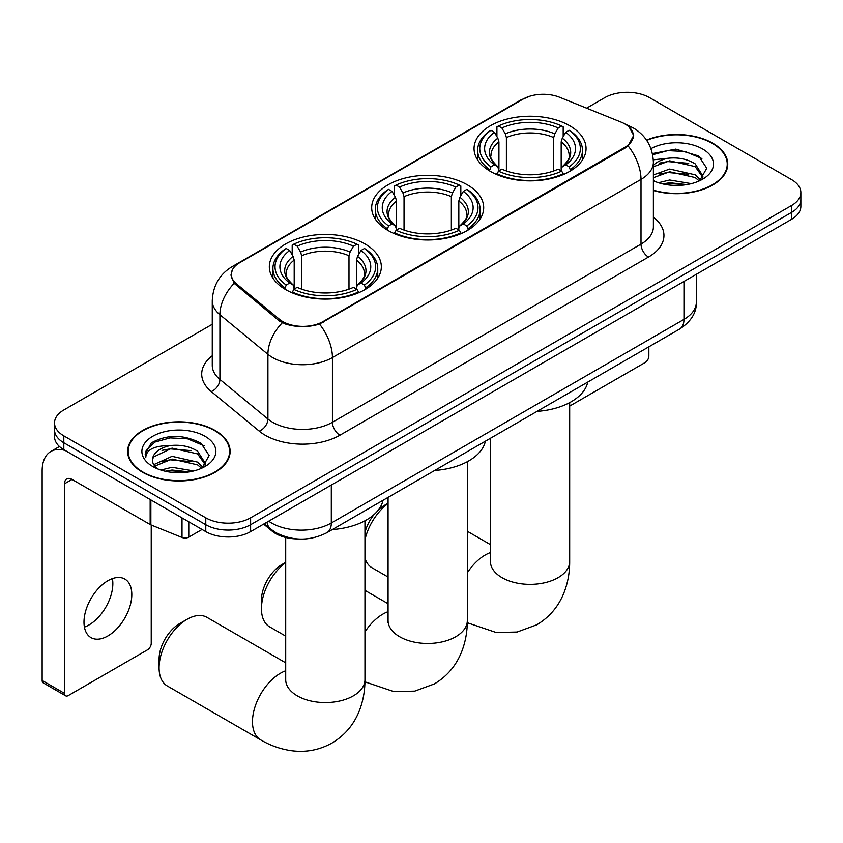 <?xml version="1.0" encoding="UTF-8"?>
<svg xmlns="http://www.w3.org/2000/svg" width="843" height="843" viewBox="0 0 843 843"><rect width="100%" height="100%" fill="white"/><g stroke="black" fill="none" stroke-linecap="round" stroke-linejoin="round"><path stroke-width="1.26" d="M467.296 184.796A56.007 32.329 0 0 0 406.263 177.789A56.007 32.329 0 0 0 371.689 207.663A56.007 32.329 0 0 0 388.096 230.529A56.007 32.329 0 0 0 449.119 237.536A56.007 32.329 0 0 0 483.692 207.663A56.007 32.329 0 0 0 467.296 184.796M364.924 243.901A56.007 32.329 0 0 0 303.901 236.894A56.007 32.329 0 0 0 269.328 266.757A56.007 32.329 0 0 0 285.724 289.623A56.007 32.329 0 0 0 346.758 296.631A56.007 32.329 0 0 0 381.331 266.757A56.007 32.329 0 0 0 364.924 243.901M569.657 125.702A56.007 32.329 0 0 0 508.624 118.694A56.007 32.329 0 0 0 474.051 148.568A56.007 32.329 0 0 0 490.457 171.424A56.007 32.329 0 0 0 551.491 178.431A56.007 32.329 0 0 0 586.054 148.568A56.007 32.329 0 0 0 569.657 125.702M624.948 123.974A28.525 16.47 0 0 0 621.133 122.13L559.615 97.261A28.525 16.47 0 0 0 523.071 99.105L239.665 262.731A28.525 16.47 0 0 0 231.309 274.375A28.525 16.47 0 0 0 236.462 283.828L279.539 319.349A28.525 16.47 0 0 0 323.09 321.541L624.948 147.272A28.525 16.47 0 0 0 633.304 135.628A28.525 16.47 0 0 0 624.948 123.974M297.042 538.919A31.697 18.304 180 0 1 272.099 531.122L263.617 524.125M653.388 190.507A51.244 29.589 0 0 0 727.751 164.1A51.244 29.589 0 0 0 712.735 143.173A51.244 29.589 0 0 0 646.528 140.096M215.123 430.467A51.244 29.589 0 0 0 159.274 424.061A51.244 29.589 0 0 0 127.63 451.395A51.244 29.589 0 0 0 142.646 472.312A51.244 29.589 0 0 0 198.495 478.729A51.244 29.589 0 0 0 230.128 451.395A51.244 29.589 0 0 0 215.123 430.467M128.168 454.061A51.244 29.589 0 0 0 127.988 454.841M629.215 127.124L633.673 135.449L628.088 145.892L625.316 147.904L319.508 324.06C308.19 327.463 296.884 327.463 285.577 324.06L279.17 320.814L234.175 283.343L230.929 275.124L232.394 269.876M212.267 324.27L63.815 409.983A31.697 18.304 0 0 0 54.532 422.923L54.532 436.727A31.697 18.304 0 0 0 63.815 449.667L205.776 531.627L205.776 524.725A31.697 18.304 0 0 0 250.613 524.725L791.566 212.404A31.697 18.304 0 0 0 800.85 199.464A31.697 18.304 0 0 1 791.566 212.404L250.613 524.725A31.697 18.304 0 0 1 205.776 524.725L63.815 442.765L205.776 524.725L205.776 517.823A31.697 18.304 0 0 0 250.613 517.823L791.566 205.502A31.697 18.304 0 0 0 800.85 192.562A31.697 18.304 0 0 0 791.566 179.622L649.605 97.662A31.697 18.304 0 0 0 604.768 97.662L586.58 108.167M54.532 429.825A31.697 18.304 0 0 0 63.815 442.765A31.697 18.304 0 0 1 54.532 429.825M54.532 422.923A31.697 18.304 0 0 0 63.815 435.863L205.776 517.823M229.781 454.841A51.244 29.589 0 0 0 229.602 454.061M727.404 167.546A51.244 29.589 0 0 0 727.224 166.756M205.776 531.627A31.697 18.304 0 0 0 250.613 531.627L791.566 219.317A31.697 18.304 0 0 0 800.85 206.366L800.85 192.562M653.388 190.16A50.717 29.284 0 0 0 727.224 164.1A50.717 29.284 0 0 0 712.367 143.394A50.717 29.284 0 0 0 646.729 140.391M658.467 182.731L669.669 180.002L691.376 183.648M662.851 183.943L669.669 182.741L686.824 184.596M653.388 174.965L669.669 169.043L695.18 174.817L700.617 180.002M653.388 177.704L669.669 171.782L695.18 177.557L699.195 180.95M653.314 159.791L668.193 158.242A26.418 15.248 0 0 0 653.388 165.333M668.193 158.242C678.33 157.177 687.319 159.053 695.18 163.858L702.914 176.029L702.735 178.042M653.388 166.756L669.669 160.823L695.18 166.598L702.83 177.399M653.388 180.212L654.516 181.266M653.388 180.76A36.987 21.349 0 0 0 702.651 179.19A36.987 21.349 0 0 0 702.651 149A36.987 21.349 0 0 0 650.965 148.653M699.637 180.75L706.75 168.252L698.636 155.944L675.78 149.116L652.429 153.563M652.672 154.733L667.782 150.612L685.222 151.519L701.903 158.558M659.616 163.078L667.782 161.571L688.699 163.331M659.616 174.037L667.782 172.52L688.699 174.29M663.546 184.101L667.782 183.479L686.423 184.659M569.678 406.084L645.116 362.532A5.279 3.045 120 0 0 648.857 356.062L648.857 346.81M143.015 472.101A50.717 29.284 0 0 0 198.295 478.445A50.717 29.284 0 0 0 229.602 451.395A50.717 29.284 0 0 0 214.744 430.689A50.717 29.284 0 0 0 159.475 424.335A50.717 29.284 0 0 0 128.168 451.395A50.717 29.284 0 0 0 143.015 472.101M160.844 470.036L172.046 467.296L193.764 470.942M165.228 471.237L172.046 470.036L189.211 471.901M153.721 464.672L172.046 456.337L197.557 462.112L202.994 467.296M154.638 466.168L172.046 459.077L197.557 464.851L201.582 468.255M202.025 468.055L209.138 455.547L201.024 443.249C183.637 434.271 167.062 434.166 151.287 442.933L145.196 454.092L145.776 457.675C146.124 449.635 154.385 445.599 170.571 445.547A26.418 15.248 0 0 0 152.467 460.025A26.418 15.248 0 0 0 153.753 464.714L156.903 468.56M170.571 445.547C180.708 444.482 189.707 446.347 197.557 451.153L205.302 463.323L205.112 465.336M152.467 460.32L153.363 457.075L172.046 448.118L197.557 453.892L205.218 464.693M205.039 436.295A36.987 21.349 0 0 0 152.731 436.295A36.987 21.349 0 0 0 152.731 466.495A36.987 21.349 0 0 0 205.039 466.495A36.987 21.349 0 0 0 205.039 436.295M145.207 454.345L146.355 449.835L155.07 442.027L170.17 437.907L187.599 438.824L204.28 445.852M161.993 450.383L170.17 448.866L191.076 450.636M161.993 461.332L170.17 459.825L191.076 461.585M165.934 471.395L170.17 470.773L188.811 471.964M364.956 532.523A29.062 16.776 -60 0 1 374.071 514.536M378.581 509.699A29.062 16.776 -60 0 1 384.355 505.41L388.065 503.26L384.355 505.41M388.065 503.556A39.621 22.877 120 0 0 364.956 539.805M364.956 558.119A39.621 22.877 120 0 0 372.016 567.76L388.065 577.034M489.446 170.834L490.953 166.83A50.295 29.041 0 0 1 490.953 130.296L494.409 132.298A45.438 26.228 0 0 0 494.409 164.828L497.823 166.777L498.93 170.844M498.93 169.19L498.93 141.866L497.823 138.178L494.409 132.298M496.917 136.629L496.917 126.85L498.424 125.986A50.295 29.041 0 0 1 561.691 125.986L558.224 127.988A45.438 26.228 0 0 0 501.88 127.988L505.294 133.868L506.401 137.557L506.401 170.96M553.714 170.96L553.714 137.557L554.81 133.868L558.224 127.988M537.044 411.373A58.114 33.551 0 0 0 587.75 382.09M496.917 173.732A52.414 30.264 0 0 0 563.187 173.732L561.691 171.14A50.295 29.041 0 0 1 498.424 171.14L496.917 174.627M563.187 174.627L563.187 173.732M490.953 130.296L489.446 131.16A52.414 30.264 0 0 0 477.644 150.286A52.414 30.264 0 0 0 489.446 169.422M561.691 125.986L563.187 126.85L563.187 136.629M498.424 171.14L501.88 169.148A45.438 26.228 0 0 0 558.224 169.148L561.691 171.14M494.409 164.828L490.953 166.83M501.88 127.988L498.424 125.986M497.823 138.178A40.643 23.467 0 0 0 497.823 166.777L498.013 166.893C492.238 161.319 489.888 157.525 490.963 155.523A39.094 22.571 0 0 1 498.93 141.866M570.658 169.422A52.414 30.264 0 0 0 582.46 150.286A52.414 30.264 0 0 0 570.658 131.16L569.162 130.296A50.295 29.041 0 0 1 569.162 166.83L570.658 170.834M569.162 166.83L565.706 164.828A45.438 26.228 0 0 0 565.706 132.298L569.162 130.296M565.706 132.298L562.281 138.178L561.185 141.866L561.185 169.19L562.281 166.777L565.706 164.828M561.185 141.866A39.094 22.571 0 0 1 569.151 155.523C570.216 157.536 567.866 161.329 562.091 166.903L562.281 166.777A40.643 23.467 0 0 0 562.281 138.178M561.185 170.844L561.185 169.19M285.703 562.65A39.621 22.877 120 0 0 261.446 608.72L261.446 600.09A29.062 16.776 -60 0 1 281.994 564.504L285.703 562.365L281.994 564.504M261.446 608.72A39.621 22.877 120 0 0 269.655 626.865L285.703 636.128M387.085 229.928L388.591 225.924A50.295 29.041 0 0 1 388.591 189.401L392.048 191.393A45.438 26.228 0 0 0 392.048 223.932L395.462 225.871L396.568 229.949M396.568 228.284L396.568 200.971L395.462 197.283L392.048 191.393M394.556 195.724L394.556 185.945L396.062 185.091A50.295 29.041 0 0 1 459.33 185.091L455.863 187.083A45.438 26.228 0 0 0 399.519 187.083L402.933 192.963L404.039 196.651L404.039 230.055M451.353 230.055L451.353 196.651L452.449 192.963L455.863 187.083M434.672 470.468A58.114 33.551 0 0 0 485.389 441.195M394.556 232.837A52.414 30.264 0 0 0 460.826 232.837L459.33 230.244A50.295 29.041 0 0 1 396.062 230.244L394.556 233.732M460.826 233.732L460.826 232.837M388.591 189.401L387.085 190.255A52.414 30.264 0 0 0 375.283 209.391A52.414 30.264 0 0 0 387.085 228.516M459.33 185.091L460.826 185.945L460.826 195.724M396.062 230.244L399.519 228.242A45.438 26.228 0 0 0 455.863 228.242L459.33 230.244M392.048 223.932L388.591 225.924M399.519 187.083L396.062 185.091M395.462 197.283A40.643 23.467 0 0 0 395.462 225.871L395.652 225.998C389.877 220.413 387.527 216.619 388.591 214.628A39.094 22.571 0 0 1 396.568 200.971M468.297 228.516A52.414 30.264 0 0 0 480.099 209.391A52.414 30.264 0 0 0 468.297 190.255L466.801 189.401A50.295 29.041 0 0 1 466.801 225.924L468.297 229.928M466.801 225.924L463.334 223.932A45.438 26.228 0 0 0 463.334 191.393L466.801 189.401M463.334 191.393L459.92 197.283L458.824 200.971L458.824 228.284L459.92 225.871L463.334 223.932M458.824 200.971A39.094 22.571 0 0 1 466.79 214.628C467.854 216.63 465.505 220.423 459.73 225.998L459.92 225.871A40.643 23.467 0 0 0 459.92 197.283M458.824 229.949L458.824 228.284M159.085 667.814L159.085 659.194A29.062 16.776 -60 0 1 179.633 623.599L187.104 619.289A39.621 22.877 120 0 0 159.085 667.814A39.621 22.877 120 0 0 167.293 685.96L260.687 739.88A39.621 22.877 -60 0 1 254.607 708.131A39.621 22.877 -60 0 1 280.498 673.209A39.621 22.877 -60 0 1 285.703 670.765M284.723 289.033L286.22 285.029A50.295 29.041 0 0 1 286.22 248.495L289.686 250.497A45.438 26.228 0 0 0 289.686 283.027L293.101 284.966L294.196 289.044M294.196 287.379L294.196 260.065L293.101 256.377L289.686 250.497M292.194 254.828L292.194 245.039L293.701 244.185A50.295 29.041 0 0 1 356.958 244.185L353.502 246.177A45.438 26.228 0 0 0 297.157 246.177L300.572 252.068L301.678 255.756L301.678 289.16M348.981 289.16L348.981 255.756L350.087 252.068L353.502 246.177M332.311 529.562A58.114 33.551 0 0 0 383.028 500.289M292.194 291.931A52.414 30.264 0 0 0 358.465 291.931L356.958 289.339A50.295 29.041 0 0 1 293.701 289.339L292.194 292.827M358.465 292.827L358.465 291.931M286.22 248.495L284.723 249.359A52.414 30.264 0 0 0 272.921 268.485A52.414 30.264 0 0 0 284.723 287.621M356.958 244.185L358.465 245.039L358.465 254.828M293.701 289.339L297.157 287.337A45.438 26.228 0 0 0 353.502 287.337L356.958 289.339M289.686 283.027L286.22 285.029M297.157 246.177L293.701 244.185M293.101 256.377A40.643 23.467 0 0 0 293.101 284.966L293.29 285.092C287.516 279.507 285.166 275.724 286.23 273.722A39.094 22.571 0 0 1 294.196 260.065M365.936 287.621A52.414 30.264 0 0 0 377.738 268.485A52.414 30.264 0 0 0 365.936 249.359L364.429 248.495A50.295 29.041 0 0 1 364.429 285.029L365.936 289.033M364.429 285.029L360.973 283.027A45.438 26.228 0 0 0 360.973 250.497L364.429 248.495M360.973 250.497L357.558 256.377L356.452 260.065L356.452 287.379L357.558 284.966L360.973 283.027M356.452 260.065A39.094 22.571 0 0 1 364.429 273.722C365.493 275.735 363.133 279.528 357.369 285.092L357.558 284.966A40.643 23.467 0 0 0 357.558 256.377M356.452 289.044L356.452 287.379M285.703 662.819L206.914 617.329A39.621 22.877 120 0 0 187.104 619.289L179.633 623.599M112.414 578.614A33.815 19.526 -60 0 1 88.937 624.99A33.815 19.526 -60 0 1 84.426 627.097M107.904 635.938A33.815 19.526 120 0 0 129.991 606.138A33.815 19.526 120 0 0 124.806 579.046A33.815 19.526 120 0 0 107.904 580.722A33.815 19.526 120 0 0 85.807 610.522A33.815 19.526 120 0 0 90.991 637.614A33.815 19.526 120 0 0 107.904 635.938M188.779 521.817L188.779 537.128L202.046 529.467M65.396 450.573A42.266 24.405 -120 0 0 50.907 451.458A42.266 24.405 -120 0 0 42.15 470.805L42.15 680.459L64.563 693.399L64.563 483.745A10.569 6.101 60 0 1 66.755 478.908A10.569 6.101 60 0 1 72.034 479.435L150.159 524.536L150.159 499.52M64.563 693.399A5.279 3.045 120 0 0 65.659 695.812L43.246 682.872A5.279 3.045 -60 0 1 42.15 680.459M65.659 695.812A5.279 3.045 120 0 0 68.304 695.559L147.504 649.827A5.279 3.045 120 0 0 151.234 643.357L151.234 525.031M188.779 537.128A5.279 3.045 180 0 1 182.014 537.476L150.865 524.883A5.279 3.045 180 0 1 150.159 524.536M236.462 283.828L236.462 285.598M279.539 319.349L279.539 321.109M323.09 321.541L323.09 322.395M624.948 147.272L624.948 148.115M272.099 530.173L272.099 531.122M653.388 217.188A52.835 30.506 180 0 1 648.478 257.052L339.898 435.22A10.569 6.101 60 0 1 332.427 422.269L641.007 244.112A42.266 24.405 0 0 0 653.388 226.862L653.388 162.151A42.266 24.405 180 0 1 641.007 179.411A36.987 21.349 -120 0 0 628.088 145.892M339.898 435.22A52.835 30.506 180 0 1 265.176 435.22A52.835 30.506 180 0 1 259.265 431.142L211.256 391.563A52.835 30.506 180 0 1 212.267 355.767M272.658 422.269A42.266 24.405 0 0 0 332.427 422.269L332.427 357.569A42.266 24.405 180 0 1 272.658 357.569A42.266 24.405 180 0 1 267.916 354.313L219.918 314.724A42.266 24.405 180 0 1 212.267 300.73L212.267 365.44A42.266 24.405 0 0 0 219.918 379.434L267.916 419.013A42.266 24.405 0 0 0 272.658 422.269M653.388 162.151C652.672 146.956 645.991 135.565 633.346 127.967L628.014 125.365A36.987 17.324 112 0 0 626.444 124.912M319.508 324.06A36.987 21.349 60 0 1 332.427 357.569L641.007 179.411L641.007 244.112A10.569 6.101 60 0 0 648.478 257.052M236.293 265.071A36.987 21.349 -120 0 0 232.31 266.546C219.665 274.133 212.984 285.535 212.267 300.73M232.31 266.546L520.342 100.254A36.987 21.349 60 0 1 523.145 99.063M234.175 283.343A36.987 24.732 129.5 0 0 219.918 314.724L219.918 379.434A10.569 7.071 -50.5 0 1 211.256 391.563M282.321 322.774A36.987 24.732 129.5 0 0 267.916 354.313L267.916 419.013A10.569 7.071 -50.5 0 1 259.265 431.142M250.613 517.823L250.613 531.627M791.566 205.502L791.566 219.317M63.815 435.863L63.815 449.667M268.696 521.185A42.266 24.405 0 0 0 271.53 522.997A42.266 24.405 0 0 0 331.31 522.997L683.968 319.392A42.266 24.405 0 0 0 696.35 302.142C696.666 312.627 691.07 321.604 679.595 329.065L326.926 532.681A21.138 12.202 60 0 0 331.31 522.997L331.31 485.041M683.968 281.425L683.968 319.392A21.138 12.202 60 0 1 679.595 329.065M266.978 522.175A21.138 14.131 129.5 0 0 270.666 529.046L264.249 523.756M569.678 402.606L569.678 561.48A39.621 22.877 180 0 1 558.077 577.666A39.621 22.877 180 0 1 502.038 577.666A39.621 22.877 180 0 1 490.426 561.48L490.247 563.746M467.317 572.818A39.621 22.877 -60 0 1 485.22 555.01A39.621 22.877 -60 0 1 490.426 552.576M553.714 137.557A39.094 22.571 0 0 0 506.401 137.557M554.81 133.868A40.643 23.467 0 0 0 505.294 133.868M467.317 461.701L467.317 620.585A39.621 22.877 180 0 1 455.715 636.76A39.621 22.877 180 0 1 399.677 636.76A39.621 22.877 180 0 1 388.065 620.585L387.885 622.851M364.956 631.923A39.621 22.877 -60 0 1 382.859 614.115A39.621 22.877 -60 0 1 388.065 611.67M451.353 196.651A39.094 22.571 0 0 0 404.039 196.651M452.449 192.963A40.643 23.467 0 0 0 402.933 192.963M364.956 520.805L364.956 679.679A39.621 22.877 180 0 1 353.343 695.854A39.621 22.877 180 0 1 297.305 695.854A39.621 22.877 180 0 1 285.703 679.679L285.524 681.945M348.981 255.756A39.094 22.571 0 0 0 301.678 255.756M350.087 252.068A40.643 23.467 0 0 0 300.572 252.068M64.563 483.745L72.034 479.435M150.865 499.92L150.865 524.883M182.014 537.476L182.014 517.908M231.309 274.375L231.309 277.874M633.304 135.628L633.304 138.147M520.342 100.254L530.005 96.165M628.014 125.365L625.717 124.437M326.926 532.681C309.918 541.217 292.911 541.217 275.914 532.681L270.666 529.046M696.35 302.142L696.35 274.281M727.224 168.337L727.224 164.1M229.602 455.631L229.602 451.395M128.168 455.631L128.168 451.395M569.678 561.48C569.742 572.776 567.729 583.461 563.661 593.546C558.129 606.971 549.151 617.403 536.738 624.821L517.117 632.029L496.19 632.503L467.296 622.745M477.644 159.959L477.644 150.286M582.46 159.959L582.46 150.286M490.426 544.62L467.317 531.269M490.426 438.276L490.426 561.48M467.317 620.585C467.37 631.871 465.368 642.556 461.3 652.64C455.757 666.065 446.79 676.497 434.377 683.926L414.756 691.123L393.829 691.597L364.935 681.839M375.283 219.054L375.283 209.391M480.099 219.054L480.099 209.391M388.065 603.714L364.956 590.374M388.065 497.381L388.065 620.585M364.956 679.679C365.008 690.975 363.006 701.661 358.939 711.745C353.396 725.17 344.429 735.591 332.016 743.02C319.371 750.059 305.861 752.62 291.467 750.702C280.698 749.185 270.434 745.581 260.687 739.88M272.921 278.158L272.921 268.485M377.738 278.158L377.738 268.485M285.703 537.476L285.703 679.679M50.907 451.458L59.453 446.516"/></g></svg>
